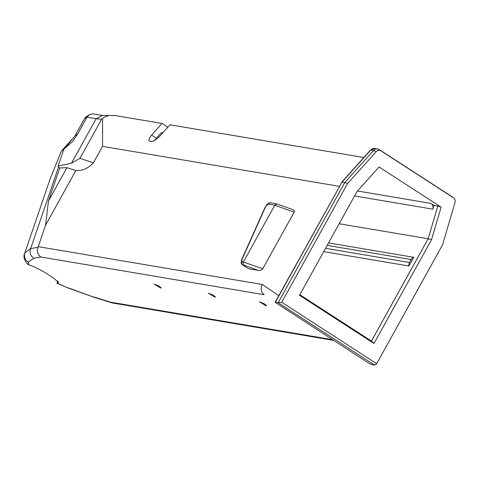 <?xml version="1.0" encoding="UTF-8"?>
<svg xmlns="http://www.w3.org/2000/svg" width="479" height="479" viewBox="0 0 479 479"><rect width="100%" height="100%" fill="white"/><g stroke="black" fill="none" stroke-linecap="round" stroke-linejoin="round"><path stroke-width="0.72" d="M48.469 200.976L59.743 167.967L66.922 167.68L48.469 200.976L45.523 225.286L38.224 246.643L37.979 247.272L30.662 248.607L24.86 252.87L24.369 255.115L24.806 258.151L26.405 260.774L28.213 262.211L33.847 258.283L31.566 256.241L30.482 254.193L30.051 251.918L30.554 248.9M66.922 167.68L75.892 170.506L45.523 225.286M339.395 186.349L102.542 146.358L93.405 162.842L79.987 158.309L71.485 163.189L58.079 166.093L58.456 167.279L59.743 167.967M75.892 170.506C82.43 170.913 88.268 168.357 93.405 162.842M294.166 212.185L262.456 269.24L261.043 270.15L259.223 270.485L248.535 268.737L242.715 264.971A2.521 2.275 -80.4 0 1 241.979 261.54L241.913 259.624L265.707 206.521L268.186 204.084L274.79 205.198L277.03 203.952L293.423 209.88L294.322 210.91L294.166 212.185L274.79 205.198L243.122 262.57L243.14 263.947L243.973 265.186L258.504 270.419M292.28 209.485L292.932 209.652M58.456 167.279L30.662 248.607M163.195 132.366A5.035 4.556 99.6 0 0 160.237 133.898L156.352 138.227L151.562 135.126L149.268 138.389L148.885 140.694L149.688 141.269L151.687 141.562L154.376 140.652L158.926 137.09L169.991 124.797L363.842 157.525M371.453 341.078L373.991 343.491L299.507 295.286L357.029 191.51L379.063 166.985L441.123 207.15L437.83 206.024L428.16 238.77L371.453 341.078L299.818 294.717M434.016 205.377L430.968 203.407A5.035 4.556 -80.4 0 1 432.896 209.167L434.016 205.377L437.83 206.024M154.591 140.527L156.352 138.227M373.991 343.491L431.513 239.716L428.148 238.764L371.441 341.072M431.513 239.716L441.123 207.15M437.818 206.018L428.148 238.764L339.162 223.741M442.5 244.949L376.674 363.699L374.62 365.148L278.155 302.716L281.754 302.267L347.58 183.511L376.35 151.484A4.03 3.646 -80.4 0 1 380.841 150.783L453.505 197.815A4.03 3.646 -80.4 0 1 453.715 197.959A4.03 3.646 -80.4 0 1 455.05 202.419L442.5 244.949M453.715 197.959L452.134 196.767A5.035 4.556 99.6 0 0 451.877 196.588L379.206 149.556A5.035 4.556 99.6 0 0 377.632 148.939A5.035 4.556 99.6 0 0 373.596 150.436L344.748 182.547L347.58 183.511M275.132 302.285L278.143 302.71L374.614 365.148L371.866 364.687L368.872 363.25L275.132 302.285L342 182.086L344.748 182.547L278.155 302.716M376.674 363.699L281.754 302.267M151.562 135.126L162.04 123.456L115.116 115.535L102.458 115.433L92.806 113.852L89.298 114.756L86.986 117.181L96.135 118.726L102.458 115.433M102.542 146.358L102.596 118.714L103.686 117.397L108.182 115.768M162.04 123.456L167.83 127.204M323.708 251.619L408.892 266.001L413.718 257.301L328.534 242.913M89.357 114.721L85.585 117.193L84.526 118.618L74.999 135.808L64.988 148.143L72.437 141.676L77.454 134.371L86.986 117.181L84.526 118.618M71.485 163.189L96.135 118.726L101.668 119.229L102.608 118.72M50.265 178.529L24.86 252.87L50.265 178.529L61.318 151.238L64.988 148.143M63.725 149.562L58.079 166.093M61.318 151.238L73.101 138.12M33.847 258.283L40.847 257.007L39.098 255.493L37.625 252.726L37.302 250.367L37.979 247.272M40.847 257.007L264.174 294.717L262.414 293.028L261.193 290.088L261.3 286.789L262.258 284.466L38.224 246.643M24.387 253.625L23.95 256.002L24.279 258.786L26.255 262.624L28.279 264.659L33.62 266.569L43.966 271.85L53.935 278.305L58.516 282.478L56.989 283.239L68.467 288.148L57.151 283.209M332.204 339.605L110.673 302.201L112.182 302.932L94.567 297.447L67.383 287.562M112.182 302.932L333.3 340.312M58.001 281.436L57.001 283.245L57.708 281.137M266.084 305.8L259.456 301.836L264.055 303.698L266.282 305.315L266.498 305.746L266.084 305.8M214.963 297.172L208.341 293.208L212.939 295.064L215.167 296.687L215.382 297.118L214.963 297.172M160.681 288.005L154.058 284.041L158.657 285.903L160.878 287.52L161.1 287.951L160.681 288.005M413.718 257.301A5.035 4.556 99.6 0 0 411.156 259.552L409.521 262.498A5.035 4.556 99.6 0 0 408.892 266.001M278.82 295.633L262.258 284.466M162.585 132.467L163.034 132.539M357.484 191.001L430.968 203.407M379.206 149.556L380.841 150.783M453.505 197.815L451.877 196.588M275.395 302.249L342 182.086L370.854 149.969L376.35 151.484M370.854 149.969A5.035 4.556 -80.4 0 1 374.889 148.478L370.854 149.969M432.896 209.167L354.574 195.941M79.981 158.321L101.656 119.223M74.999 135.808L77.454 134.371M28.95 264.959L28.213 262.211M110.673 302.201L93.417 296.836M327.175 245.368L411.156 259.552M325.54 248.32L409.521 262.498M262.797 268.767L241.979 261.54M277.03 203.952L270.545 202.857A2.521 2.275 99.6 0 0 268.186 204.084M270.545 202.857L267.839 203.587L265.707 206.521M241.548 259.858L241.913 259.624M248.535 268.737L242.715 264.971L243.973 265.186M377.632 148.939L374.889 148.478M341.743 182.122L370.578 150.023M94.567 297.447L68.467 288.154M265.348 206.748L241.554 259.846L241.147 263.151L242.392 264.851"/></g></svg>
